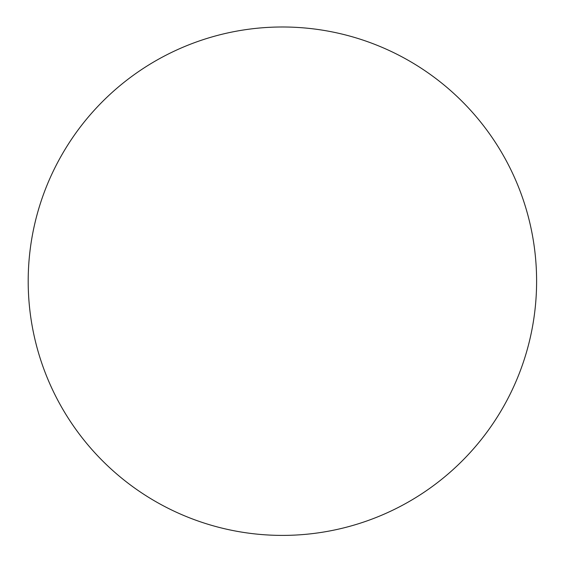 <?xml version="1.0" encoding="UTF-8"?>
<svg xmlns="http://www.w3.org/2000/svg" width="564" height="564" viewBox="0 0 564 564"><rect width="100%" height="100%" fill="white"/><g stroke="black" fill="none" stroke-linecap="round" stroke-linejoin="round"><path stroke-width="0.85" d="M46.079 187.537A149.855 86.518 -60 0 1 83.134 123.361A254.202 254.202 0 0 1 492.118 137.531A254.202 254.202 0 0 1 357.604 524.019A254.202 254.202 0 0 1 46.079 187.537"/></g></svg>
